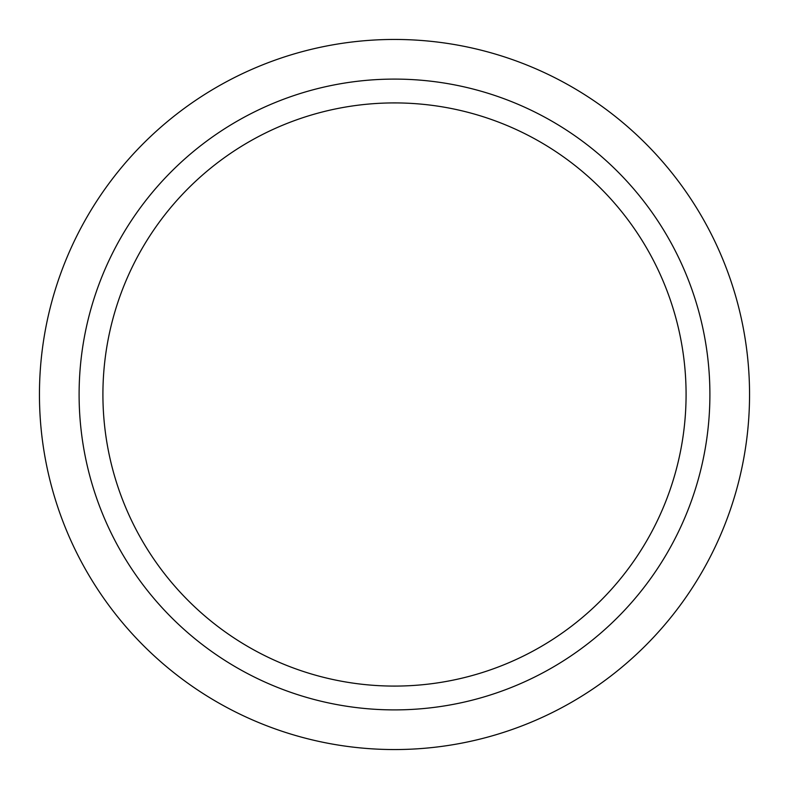 <?xml version="1.0" encoding="UTF-8"?>
<svg xmlns="http://www.w3.org/2000/svg" width="789" height="789" viewBox="0 0 789 789"><rect width="100%" height="100%" fill="white"/><g stroke="black" fill="none" stroke-linecap="round" stroke-linejoin="round"><path stroke-width="1.18" d="M394.5 79.097A315.403 315.403 0 0 1 667.642 552.201A315.403 315.403 0 0 1 121.358 552.201A315.403 315.403 0 0 1 394.5 79.097M394.5 39.45A355.05 355.05 0 0 0 87.017 572.025A355.05 355.05 0 0 0 701.983 572.025A355.05 355.05 0 0 0 394.5 39.45M394.5 102.915A291.585 291.585 0 0 1 647.019 540.287A291.585 291.585 0 0 1 141.981 540.297A291.585 291.585 0 0 1 394.5 102.915"/></g></svg>
